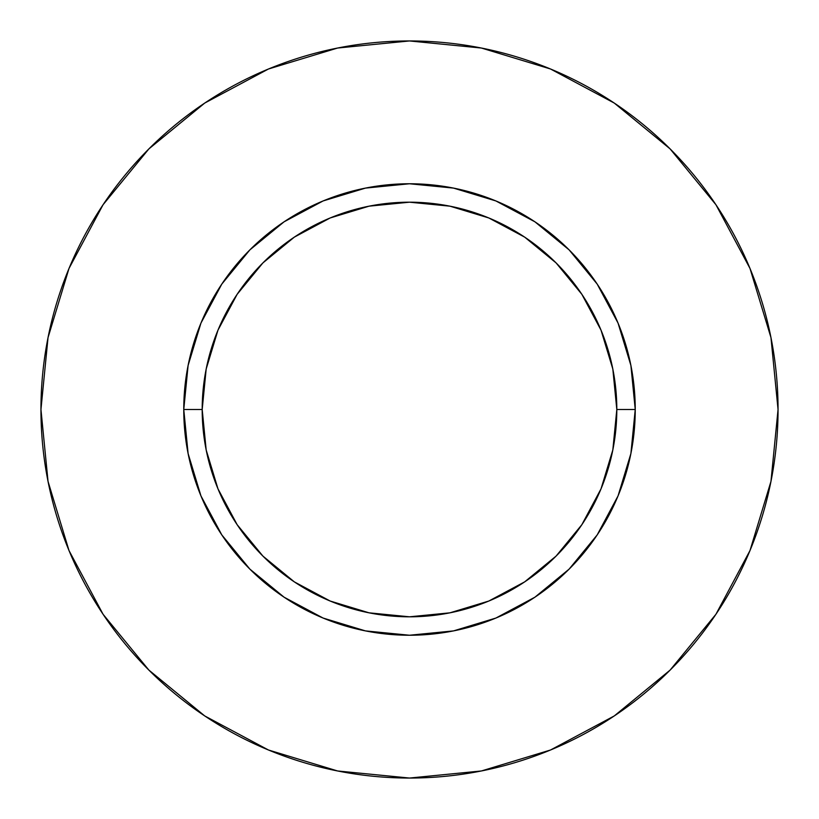 <?xml version="1.0" encoding="UTF-8"?>
<svg xmlns="http://www.w3.org/2000/svg" width="819" height="819" viewBox="0 0 819 819"><rect width="100%" height="100%" fill="white"/><g stroke="black" fill="none" stroke-linecap="round" stroke-linejoin="round"><path stroke-width="1.23" d="M616.809 409.5L635.237 409.5A225.737 225.737 0 0 1 409.5 635.237A225.737 225.737 0 0 1 183.763 409.5L202.191 409.5A207.309 207.309 0 0 1 409.5 202.191A207.309 207.309 0 0 1 616.809 409.5A207.309 207.309 0 0 1 409.5 616.809A207.309 207.309 0 0 1 202.191 409.5L206.173 449.948L217.967 488.83L237.131 524.672L262.909 556.091L294.328 581.869L330.17 601.033L369.052 612.827L409.5 616.809L449.948 612.827L488.83 601.033L524.672 581.869L556.091 556.091L581.869 524.672L601.033 488.83L612.827 449.948L616.809 409.5L612.827 369.052L601.033 330.17L581.869 294.328L556.091 262.909L524.672 237.131L488.83 217.967L449.948 206.173L409.5 202.191L369.052 206.173L330.17 217.967L294.328 237.131L262.909 262.909L237.131 294.328L217.967 330.17L206.173 369.052L202.191 409.5L183.763 409.5L188.104 365.458L200.942 323.116L221.806 284.091L249.877 249.877L284.091 221.806L323.116 200.942L365.458 188.104L409.5 183.763L453.542 188.104L495.884 200.942L534.909 221.806L569.123 249.877L597.194 284.091L618.058 323.116L630.896 365.458L635.237 409.5L630.896 453.542L618.058 495.884L597.194 534.909L569.123 569.123L534.909 597.194L495.884 618.058L453.542 630.896L409.5 635.237L365.458 630.896L323.116 618.058L284.091 597.194L249.877 569.123L221.806 534.909L200.942 495.884L188.104 453.542L183.763 409.5A225.737 225.737 0 0 1 409.5 183.763A225.737 225.737 0 0 1 635.237 409.5L616.809 409.5M40.95 409.5A368.55 368.55 0 0 1 409.5 40.95A368.55 368.55 0 0 1 778.05 409.5A368.55 368.55 0 0 1 409.5 778.05A368.55 368.55 0 0 1 40.95 409.5L48.034 481.398L69.001 550.542L103.061 614.26L148.894 670.106L204.74 715.939L268.458 749.999L337.602 770.966L409.5 778.05L481.398 770.966L550.542 749.999L614.26 715.939L670.106 670.106L715.939 614.26L749.999 550.542L770.966 481.398L778.05 409.5L770.966 337.602L749.999 268.458L715.939 204.74L670.106 148.894L614.26 103.061L550.542 69.001L481.398 48.034L409.5 40.95L337.602 48.034L268.458 69.001L204.74 103.061L148.894 148.894L103.061 204.74L69.001 268.458L48.034 337.602L40.95 409.5M715.939 204.74L670.106 148.894L614.352 103.133M204.74 103.061L148.894 148.894L103.133 204.648M103.061 614.26L148.894 670.106L204.648 715.867M614.26 715.939L670.106 670.106L715.867 614.352"/></g></svg>
